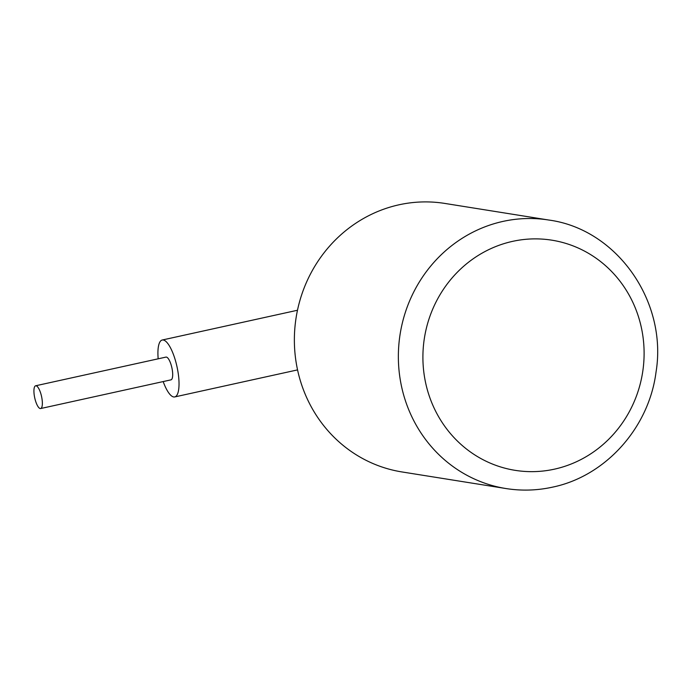 <?xml version="1.0" encoding="UTF-8"?>
<svg xmlns="http://www.w3.org/2000/svg" width="692" height="692" viewBox="0 0 692 692"><rect width="100%" height="100%" fill="white"/><g stroke="black" fill="none" stroke-linecap="round" stroke-linejoin="round"><path stroke-width="1.04" d="M401.965 471.944A135.952 128.85 -80.9 0 1 294.377 341.537A135.952 128.85 -80.9 0 1 399.007 204.797A135.952 128.85 -80.9 0 1 444.835 203.431L548.825 220.039A135.952 128.85 -80.9 0 0 502.998 221.405A135.952 128.85 -80.9 0 0 398.367 358.136A135.952 128.85 -80.9 0 0 505.956 488.543L401.965 471.944M36.053 385.773A11.652 3.486 -102.4 0 0 35.638 385.781A11.652 3.486 -102.4 0 0 34.6 397.243A11.652 3.486 -102.4 0 0 40.231 408.557A11.652 3.486 -102.4 0 0 40.646 408.54A11.652 3.486 -102.4 0 0 41.684 397.078A11.652 3.486 -102.4 0 0 36.053 385.773M40.646 408.54L170.976 379.856A11.652 3.486 -102.4 0 0 172.014 368.395A11.652 3.486 -102.4 0 0 166.383 357.089A11.652 3.486 -102.4 0 0 165.968 357.098L35.638 385.781M158.174 358.811A29.133 8.702 77.6 0 1 162.205 340.023A29.133 8.702 77.6 0 1 163.243 340.006A29.133 8.702 77.6 0 1 177.325 368.274A29.133 8.702 77.6 0 1 174.73 396.931A29.133 8.702 77.6 0 1 173.701 396.957A29.133 8.702 77.6 0 1 163.182 381.577M554.413 469.167A116.533 110.443 -80.9 0 1 424.897 379.173A116.533 110.443 -80.9 0 1 512.599 241.361A116.533 110.443 -80.9 0 1 642.115 331.364A116.533 110.443 -80.9 0 1 554.413 469.167M505.956 488.543C521.509 491 537.009 490.542 552.467 487.159C605.491 476.278 648.958 427.829 656.025 372.132C667.693 301.556 616.892 229.113 548.825 220.039M297.482 310.25L162.205 340.023M297.551 369.9L174.73 396.931"/></g></svg>
